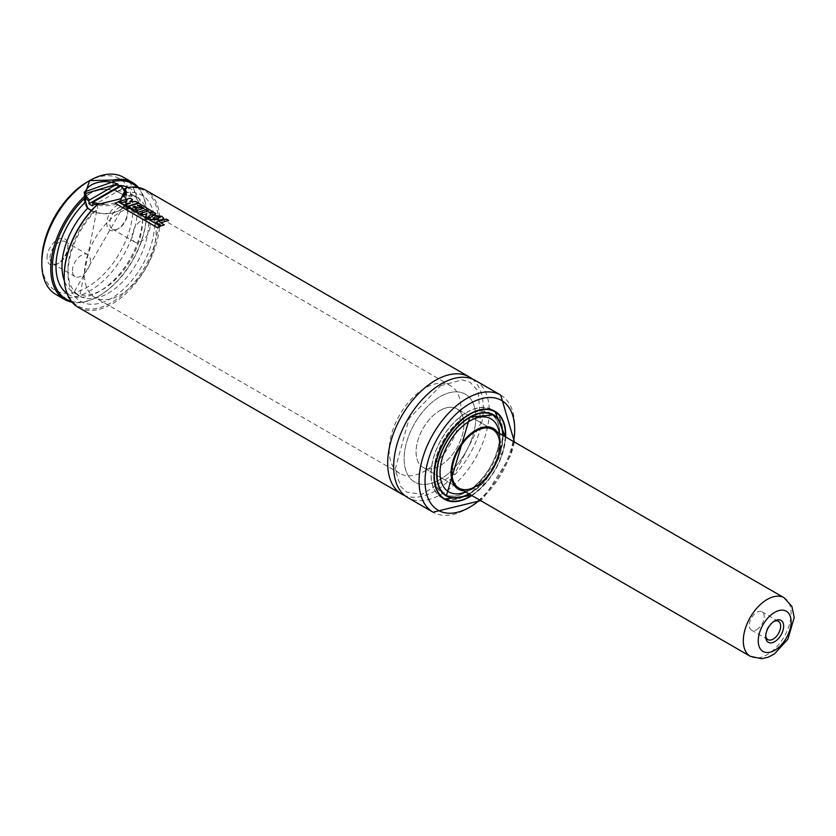 <?xml version="1.0" encoding="UTF-8"?>
<svg xmlns="http://www.w3.org/2000/svg" width="836" height="836" viewBox="0 0 836 836"><rect width="100%" height="100%" fill="white"/><g stroke="black" fill="none" stroke-linecap="round" stroke-linejoin="round"><path stroke-width="0.63" stroke-dasharray="4.18 3.13" d="M89.191 209.481A21.13 12.195 180 0 1 84.175 201.591A21.13 12.195 180 0 1 96.422 190.524A21.13 12.195 180 0 1 118.973 192.29L121.408 193.701A21.13 12.195 180 0 1 126.435 201.591A21.13 12.195 180 0 1 114.177 212.657A21.13 12.195 180 0 1 91.626 210.891L91.27 210.693M91.458 210.484A20.712 11.955 0 0 0 119.945 210.045A20.712 11.955 0 0 0 126.006 201.591A20.712 11.955 0 0 0 118.043 192.165A20.712 11.955 0 0 0 96.213 190.848A20.712 11.955 0 0 0 84.593 201.591A20.712 11.955 0 0 0 86.808 206.973M472.162 378.917A67.611 39.041 -60 0 1 469.31 455.045A67.611 39.041 -60 0 1 404.812 495.581M78.218 307.324A67.611 39.041 120 0 0 145.83 268.283A67.611 39.041 120 0 0 145.83 190.211M125.201 188.382A66.556 38.425 -60 0 1 157.398 232.512A66.556 38.425 -60 0 1 106.569 305.119A66.556 38.425 -60 0 1 64.215 275.504M97.352 204.454L97.582 208.77L96.683 210.912L93.653 211.654L91.626 210.891M121.408 193.701L124.052 195.164L124.972 192.959L124.972 189.908M113.017 182.311L113.017 186.062L116.956 191.298L118.973 192.29M71.373 301.294A66.556 38.425 120 0 0 99.327 295.777A66.556 38.425 120 0 0 146.394 214.256A66.556 38.425 120 0 0 137.188 187.295M138.431 187.494A67.611 39.041 -60 0 1 146.394 213.399A67.611 39.041 -60 0 1 98.575 296.205A67.611 39.041 -60 0 1 72.168 302.277M123.425 177.263A67.611 39.041 -60 0 1 123.425 255.346A67.611 39.041 -60 0 1 55.803 294.387M505.675 436.998A50.714 29.281 -60 0 1 471.859 495.56M475.287 380.422A67.611 39.041 -60 0 1 475.287 458.494A67.611 39.041 -60 0 1 407.675 497.535M87.372 181.914A64.445 37.212 -60 0 1 132.945 208.227A64.445 37.212 -60 0 1 87.372 287.156A64.445 37.212 -60 0 1 41.8 260.842M47.025 257.822A14.787 8.538 -60 0 1 57.485 239.713A14.787 8.538 -60 0 1 67.946 245.742A14.787 8.538 -60 0 1 57.485 263.862A14.787 8.538 -60 0 1 47.025 257.822M127.709 211.236A14.787 8.538 120 0 0 117.249 205.207A14.787 8.538 120 0 0 106.799 223.316A14.787 8.538 120 0 0 117.249 229.357A14.787 8.538 120 0 0 127.709 211.236L127.709 212.971A12.676 7.315 120 0 0 125.087 207.161A12.676 7.315 120 0 0 112.411 214.486A12.676 7.315 120 0 0 112.411 229.127A12.676 7.315 120 0 0 118.743 228.489A12.676 7.315 120 0 0 127.709 212.971M120.238 212.104A50.714 29.281 -60 0 1 145.6 209.596A50.714 29.281 -60 0 1 145.6 268.147A50.714 29.281 -60 0 1 94.886 297.428A50.714 29.281 -60 0 1 87.111 256.788A50.714 29.281 -60 0 1 120.238 212.104M439.987 396.703A50.714 29.281 -60 0 1 465.338 394.195A50.714 29.281 -60 0 1 465.338 452.757A50.714 29.281 -60 0 1 414.625 482.027A50.714 29.281 -60 0 1 406.86 441.398A50.714 29.281 -60 0 1 439.987 396.703M439.987 410.507A33.806 19.521 -60 0 1 456.884 408.835A33.806 19.521 -60 0 1 456.884 447.877A33.806 19.521 -60 0 1 423.079 467.387A33.806 19.521 -60 0 1 417.895 440.3A33.806 19.521 -60 0 1 439.987 410.507M497.42 432.233A35.081 20.252 -60 0 1 500.367 440.373A35.081 20.252 -60 0 1 472.131 489.279A35.081 20.252 -60 0 1 463.614 490.795M499.353 433.194A42.166 24.348 -60 0 1 465.401 491.986M468.923 493.857A46.701 26.961 -60 0 0 502.729 435.295A46.482 26.836 -60 0 1 468.912 493.857M466.875 415.68A46.482 26.836 -60 0 1 490.126 413.381A46.482 26.836 -60 0 1 490.126 467.063A46.482 26.836 -60 0 1 443.634 493.898A46.482 26.836 -60 0 1 436.507 456.644A46.482 26.836 -60 0 1 466.875 415.68M444.992 494.828A46.701 26.961 -60 0 1 443.529 494.076A46.701 26.961 -60 0 1 436.371 456.665A46.701 26.961 -60 0 1 466.875 415.513A46.701 26.961 -60 0 1 490.23 413.193A46.701 26.961 -60 0 1 491.61 414.092M492.341 414.666A46.701 26.961 -60 0 1 490.23 467.115A46.701 26.961 -60 0 1 445.86 495.184M466.875 412.409A50.505 29.155 -60 0 1 492.132 409.901A50.505 29.155 -60 0 1 492.132 468.223A50.505 29.155 -60 0 1 441.627 497.378A50.505 29.155 -60 0 1 433.884 456.905A50.505 29.155 -60 0 1 466.875 412.409M443.059 498.34A50.714 29.281 -60 0 1 441.523 497.556A50.714 29.281 -60 0 1 433.748 456.926A50.714 29.281 -60 0 1 466.875 412.232A50.714 29.281 -60 0 1 492.237 409.724A50.714 29.281 -60 0 1 493.689 410.664M494.442 411.239A50.714 29.281 -60 0 1 492.237 468.275A50.714 29.281 -60 0 1 443.937 498.705M97.582 204.496L120.593 198.958M150.125 225.908A12.676 7.315 120 0 0 147.502 220.098A12.676 7.315 120 0 0 134.815 227.423A12.676 7.315 120 0 0 134.815 242.064A12.676 7.315 120 0 0 144.586 238.668A12.676 7.315 120 0 0 150.125 225.908M72.429 270.76A12.676 7.315 -60 0 1 77.967 258A12.676 7.315 -60 0 1 87.738 254.604A12.676 7.315 -60 0 1 87.738 269.244A12.676 7.315 -60 0 1 75.052 276.57A12.676 7.315 -60 0 1 72.429 270.76M50.014 257.822A12.676 7.315 -60 0 1 55.552 245.063A12.676 7.315 -60 0 1 65.323 241.667A12.676 7.315 -60 0 1 67.946 247.466A12.676 7.315 -60 0 1 58.98 262.995A12.676 7.315 -60 0 1 52.647 263.622A12.676 7.315 -60 0 1 50.014 257.822M92.566 205.844L121.628 189.061A20.712 11.955 0 0 0 118.702 187.295M121.628 189.061L121.628 186.47A20.712 11.955 180 0 1 126.006 193.827M120.875 186.041L121.628 186.47M126.957 201.319L125.201 202.845L126.769 203.744L130.28 203.451L125.525 205.123L127.918 206.502L138.306 203.273L135.819 201.842L129.747 202.03L132.475 199.909L130.061 198.519L119.632 201.737L121.931 203.064L126.967 200.964M150.031 215.249L154.911 214.904L155.841 214.047L138.703 203.503L128.284 206.743L134.293 210.212L136.801 209.272L133.196 207.192L135.014 206.596L138.348 208.519L140.845 207.777L137.491 205.834L138.64 205.52L143.855 208.53L135.902 211.142L138.316 212.532L146.269 209.93L148.359 211.132L140.427 213.744L142.841 215.134L146.436 213.838L146.958 214.141L145.589 216.712L148.463 218.374L150.031 214.904M150.814 212.48L148.818 213.076L151.107 213.838L151.985 213.201L150.846 212.125M160.512 226.556L118.273 202.176L115.274 203.608L157.502 227.988L160.481 226.222M168.663 220.788L166.249 219.387L155.799 222.616L161.797 226.086L164.295 225.145L160.711 223.076L168.694 220.422M161.86 216.712L153.531 215.615L149.654 218.374L150.595 219.774L161.202 220.37L163.668 218.614L161.902 216.357M160.261 217.663L154.754 217.381L153.187 219.001L157.962 219.178L159.749 217.099M460.908 408.783A50.714 29.281 -60 0 1 438.764 459.821A50.714 29.281 -60 0 1 399.692 473.406A50.714 29.281 -60 0 1 399.692 414.844A50.714 29.281 -60 0 1 450.395 385.563A50.714 29.281 -60 0 1 460.908 408.783M475.841 417.404A50.714 29.281 -60 0 1 453.708 468.442A50.714 29.281 -60 0 1 414.625 482.027A50.714 29.281 -60 0 1 414.625 423.476A50.714 29.281 -60 0 1 465.338 394.195A50.714 29.281 -60 0 1 475.841 417.404M463.896 424.312A33.806 19.521 -60 0 1 449.131 458.337A33.806 19.521 -60 0 1 423.079 467.387A33.806 19.521 -60 0 1 423.079 428.356A33.806 19.521 -60 0 1 456.884 408.835A33.806 19.521 -60 0 1 463.896 424.312M773.885 621.482A10.565 6.103 120 0 0 773.175 621.848A10.565 6.103 120 0 0 765.703 634.796A10.565 6.103 120 0 0 765.745 635.59M756.737 629.612A10.565 6.103 120 0 0 763.644 620.302A10.565 6.103 120 0 0 762.024 611.837A10.565 6.103 120 0 0 751.459 617.94A10.565 6.103 120 0 0 751.459 630.135A10.565 6.103 120 0 0 756.737 629.612M84.593 193.827A20.712 11.955 180 0 1 96.213 183.084A20.712 11.955 180 0 1 118.043 184.401M124.972 192.959A61.279 35.384 -60 0 1 146.269 257.645A61.279 35.384 -60 0 1 76.285 298.044A61.279 35.384 -60 0 1 97.582 208.77M122.923 194.746A57.047 32.938 -60 0 1 136.811 197.202A57.047 32.938 -60 0 1 136.811 263.079A57.047 32.938 -60 0 1 79.765 296.017A57.047 32.938 -60 0 1 93.653 211.654M116.956 191.298A57.047 32.938 -60 0 1 130.834 193.753A57.047 32.938 -60 0 1 130.834 259.63A57.047 32.938 -60 0 1 73.787 292.569A57.047 32.938 -60 0 1 64.382 280.917M113.017 186.062A61.279 35.384 -60 0 1 118.043 185.498M128.221 187.473A61.279 35.384 -60 0 1 129.967 259.118A61.279 35.384 -60 0 1 67.037 293.446M513.586 441.565A63.39 36.596 -60 0 1 479.78 500.127M500.691 395.083A67.611 39.041 -60 0 1 500.691 473.155A67.611 39.041 -60 0 1 433.069 512.196M436.695 474.43A46.701 26.961 -60 0 1 469.717 417.154A46.701 26.961 -60 0 1 469.79 417.112M503.032 435.472A46.91 27.086 -60 0 1 469.226 494.034M505.383 436.831A50.285 29.03 -60 0 1 471.577 495.393M434.009 475.977A50.505 29.155 -60 0 1 469.717 414.039A50.505 29.155 -60 0 1 469.79 413.998M505.425 434.751A50.505 29.155 -60 0 1 469.79 496.469M126.006 201.591L126.006 193.889A20.712 11.955 180 0 1 97.007 204.778M104.113 204.287A19.646 11.349 0 0 0 123.947 196.544M784.105 597.75A33.806 19.521 -60 0 1 791.107 613.227A33.806 19.521 -60 0 1 776.351 647.252A33.806 19.521 -60 0 1 750.3 656.302M96.683 210.912L79.765 296.017L73.787 292.569L130.834 193.753L136.811 197.202L124.052 195.164M514.474 442.077L510.921 455.139L483.689 497.89L480.669 500.639M440.603 385.699L462.298 379.868L470.281 382.407L478.223 391.143L480.637 423.497L454.68 473.761L422.002 494.306L406.787 492.143L400.632 486.458L395.094 469.445L409.149 418.47L440.603 385.699M450.395 385.563L145.6 209.596M399.692 473.406L94.886 297.428M492.749 429.537L456.884 408.835L492.749 429.537M458.943 488.099L423.079 467.387L458.943 488.099M500.367 440.373L499.374 433.361M472.131 489.279L465.568 491.923M490.753 413.747L490.126 413.381M444.271 494.264L443.634 493.898M493.062 414.834L490.23 413.193M446.372 495.717L443.529 494.076M505.446 436.862L503.063 451.095L481.944 487.075L471.64 495.424M492.801 410.298L492.132 409.901M442.307 497.765L441.627 497.378M495.225 411.448L492.237 409.724M444.512 499.28L441.523 497.556M126.435 192.071L126.435 201.591M84.175 192.071L84.175 201.591M146.394 214.256L146.394 213.399M99.327 295.777L98.575 296.205M120.98 198.738L120.227 199.167M112.411 229.127L134.815 242.064M125.087 207.161L147.502 220.098M118.743 228.489L117.249 229.357M52.647 263.622L75.052 276.57M65.323 241.667L87.738 254.604M67.946 247.466L67.946 245.742M58.98 262.995L57.485 263.862M84.593 195.112L84.593 201.591M765.703 634.796L765.703 636.52M773.175 621.848L774.669 620.991M751.459 630.135L767.897 639.624M762.024 611.837L778.462 621.326"/><path stroke-width="1.25" d="M89.724 199.888A19.646 11.349 0 0 1 91.406 184.944A19.646 11.349 0 0 1 117.291 183.972L118.043 184.401L117.291 183.972L89.724 199.888L88.971 201.183A20.712 11.955 180 0 1 84.593 193.827L84.593 195.112M91.27 210.693L87.675 208.206L85.627 201.873L85.408 197.557A66.556 38.425 120 0 0 52.919 259.15A66.556 38.425 120 0 0 71.373 301.294M86.808 206.973A20.712 11.955 0 0 0 91.458 210.484M469.31 376.963L145.83 190.211A67.611 39.041 120 0 0 126.424 187.807L120.99 198.728L97.624 204.433A67.611 39.041 120 0 0 64.215 276.371A67.611 39.041 120 0 0 78.218 307.324L401.698 494.086A67.611 39.041 -60 0 1 391.332 439.903A67.611 39.041 -60 0 1 435.504 380.317A67.611 39.041 -60 0 1 469.31 376.963A67.611 39.041 -60 0 1 472.162 378.917M404.812 495.581A67.611 39.041 -60 0 1 401.698 494.086M64.215 276.371L64.215 275.504A66.556 38.425 -60 0 1 97.352 204.454L97.624 204.433M124.972 189.908L124.972 188.685L126.424 187.807M137.188 187.295A66.556 38.425 120 0 0 113.247 181.485L113.017 182.311M72.168 302.277A67.611 39.041 -60 0 1 64.769 299.56A67.611 39.041 -60 0 1 84.175 196.669L89.609 180.618L112.975 180.043A67.611 39.041 -60 0 1 132.381 182.447A67.611 39.041 -60 0 1 138.431 187.494M64.769 299.56L55.803 294.387A67.611 39.041 -60 0 1 41.8 263.434A67.611 39.041 -60 0 1 89.609 180.618A67.611 39.041 -60 0 1 123.425 177.263L132.381 182.447M471.859 495.56A50.714 29.281 -60 0 1 444.512 499.28A50.714 29.281 -60 0 1 436.737 458.65A50.714 29.281 -60 0 1 469.863 413.956A50.714 29.281 -60 0 1 495.225 411.448A50.714 29.281 -60 0 1 505.675 436.998M480.669 500.639L433.069 512.196L407.675 497.535A67.611 39.041 -60 0 1 397.309 443.352A67.611 39.041 -60 0 1 441.481 383.766A67.611 39.041 -60 0 1 475.287 380.422L500.691 395.083L514.474 442.077M41.8 263.434L41.8 260.842A64.445 37.212 -60 0 1 87.372 181.914L89.609 180.618M475.841 431.209A33.806 19.521 -60 0 1 492.749 429.537A33.806 19.521 -60 0 1 492.749 468.578A33.806 19.521 -60 0 1 458.943 488.099A33.806 19.521 -60 0 1 453.76 461.002A33.806 19.521 -60 0 1 475.841 431.209M463.614 490.795A35.081 20.252 -60 0 1 451.858 465.359A35.081 20.252 -60 0 1 475.841 430.174A35.081 20.252 -60 0 1 497.42 432.233M465.568 491.923L465.401 491.986A42.166 24.348 -60 0 1 440.133 469.947A42.166 24.348 -60 0 1 469.863 420.936A42.166 24.348 -60 0 1 499.353 433.194L499.374 433.361M468.912 493.857A46.482 26.836 -60 0 1 446.623 495.623A46.482 26.836 -60 0 1 439.496 458.368A46.482 26.836 -60 0 1 469.863 417.404A46.482 26.836 -60 0 1 493.115 415.105A46.482 26.836 -60 0 1 502.729 435.295A46.701 26.961 -60 0 0 493.062 414.834L469.822 417.164L446.372 495.717A46.701 26.961 -60 0 1 436.695 474.43M491.61 414.092A46.701 26.961 -60 0 1 492.341 414.666M445.86 495.184A46.701 26.961 -60 0 1 444.992 494.828M493.689 410.664A50.714 29.281 -60 0 1 494.442 411.239M443.937 498.705A50.714 29.281 -60 0 1 443.059 498.34M120.593 198.958L126.435 192.071L124.972 188.685M113.017 181.778L84.175 192.071L85.627 197.589M113.247 181.485L112.975 180.043M84.175 196.669L85.408 197.557M118.043 184.401L118.043 186.992L88.971 203.775A20.712 11.955 0 0 0 92.566 205.844L93.318 201.957L120.875 186.041L121.628 186.47M118.702 187.295A20.712 11.955 0 0 0 118.043 186.992M88.971 203.775L88.971 201.183M121.91 202.73L126.967 200.964L125.191 202.5L126.758 203.409L130.291 203.106L125.504 204.789L127.898 206.168L138.348 202.918L135.85 201.476L129.758 201.675L132.506 199.543L130.092 198.153L119.611 201.403L121.91 202.73M150.031 214.904L154.932 214.538L155.872 213.682L138.734 203.148L128.263 206.408L134.282 209.878L136.791 208.937L133.185 206.858L135.024 206.241L138.348 208.164L140.856 207.422L137.501 205.478L138.661 205.165L143.876 208.174L135.881 210.808L138.306 212.208L146.29 209.575L148.38 210.776L140.417 213.41L142.82 214.8L146.958 213.797L145.569 216.378L148.453 218.039L150.031 214.904M152.006 212.846L150.846 212.125L148.829 212.72L152.215 213.117M160.481 226.222L118.252 201.842L115.232 203.294L157.461 227.674L160.481 226.222M168.694 220.422L166.28 219.032L155.778 222.282L161.787 225.751L164.295 224.811L160.711 222.742L168.694 220.422M161.212 220.014L163.699 218.248L161.902 216.357L153.542 215.26L149.634 218.039L150.574 219.44L161.212 220.014M159.749 217.099L154.764 217.036L153.187 218.656L157.962 218.823L159.749 217.099L160.261 217.663M774.669 641.693A12.676 7.315 120 0 0 783.635 626.164A12.676 7.315 120 0 0 774.669 620.991A12.676 7.315 120 0 0 765.703 636.52A12.676 7.315 120 0 0 774.669 641.693M765.745 635.59A10.565 6.103 120 0 0 767.897 639.624A10.565 6.103 120 0 0 773.175 639.101A10.565 6.103 120 0 0 780.082 629.79A10.565 6.103 120 0 0 778.462 621.326A10.565 6.103 120 0 0 773.885 621.482M64.382 280.917A57.047 32.938 -60 0 1 87.675 208.206M118.043 185.498A61.279 35.384 -60 0 1 128.221 187.473M67.037 293.446A61.279 35.384 -60 0 1 85.627 201.873M479.78 500.127A63.39 36.596 -60 0 1 425.325 486.834A63.39 36.596 -60 0 1 469.863 403.61A63.39 36.596 -60 0 1 513.586 441.565M433.069 512.196A67.611 39.041 -60 0 1 422.702 458.013A67.611 39.041 -60 0 1 466.875 398.427A67.611 39.041 -60 0 1 500.691 395.083M469.79 417.112A46.701 26.961 -60 0 1 493.062 414.834M468.923 493.857A46.701 26.961 -60 0 1 446.372 495.717M469.226 494.034A46.91 27.086 -60 0 1 436.695 474.137A46.91 27.086 -60 0 1 469.863 417.06A46.91 27.086 -60 0 1 503.032 435.472M471.577 495.393A50.285 29.03 -60 0 1 434.323 476.875A50.285 29.03 -60 0 1 469.863 414.301A50.285 29.03 -60 0 1 505.383 436.831M469.79 413.998A50.505 29.155 -60 0 1 494.964 411.542A50.505 29.155 -60 0 1 505.425 434.751M469.79 496.469A50.505 29.155 -60 0 1 444.47 499.019A50.505 29.155 -60 0 1 434.009 475.977M126.006 193.827A20.712 11.955 180 0 1 126.006 193.9L121.439 186.01M97.007 204.778A20.712 11.955 180 0 1 92.566 203.252M93.318 201.957A19.646 11.349 0 0 0 104.113 204.287M123.947 196.544A19.646 11.349 0 0 0 120.875 186.041M458.943 488.099L750.3 656.302A33.806 19.521 -60 0 1 750.3 617.271A33.806 19.521 -60 0 1 784.105 597.75L492.749 429.537M791.107 621.848A23.241 13.418 -60 0 1 766.455 652.519A23.241 13.418 -60 0 1 766.455 619.654A23.241 13.418 -60 0 1 791.107 621.848M117.792 183.899L84.593 193.827M493.115 415.105L490.753 413.747M446.623 495.623L444.271 494.264M492.801 410.298L494.964 411.542L505.446 436.862M471.64 495.424L444.47 499.019L442.307 497.765M120.98 198.738L120.227 199.167M750.3 656.302L761.669 658.737L768.065 657.253L774.366 653.982L787.888 639.164L794.2 617.543L791.891 606.393L784.105 597.75"/></g></svg>
